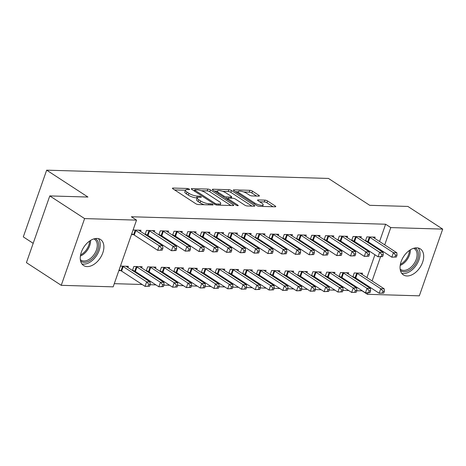 <?xml version="1.0" encoding="UTF-8"?>
<svg xmlns="http://www.w3.org/2000/svg" width="466" height="466" viewBox="0 0 466 466"><rect width="100%" height="100%" fill="white"/><g stroke="black" fill="none" stroke-linecap="round" stroke-linejoin="round"><path stroke-width="0.7" d="M189.219 189.085A1.369 0.379 19.3 0 0 187.384 188.48L173.026 188.06A1.951 0.548 19.3 0 0 172.443 188.235A1.951 0.548 19.3 0 0 172.938 188.841L195.726 203.683A1.951 0.548 19.3 0 0 198.341 204.545L212.706 204.964A1.369 0.379 19.3 0 0 213.108 204.842A1.369 0.379 19.3 0 0 212.764 204.417A1.369 0.379 19.3 0 0 210.935 203.811L209.077 203.759A6.25 1.742 19.3 0 1 200.7 200.992L198.801 199.757A6.25 1.742 19.3 0 1 197.229 197.817A6.25 1.742 19.3 0 1 199.075 197.246L200.933 197.299A1.369 0.379 19.3 0 0 201.335 197.176A1.369 0.379 19.3 0 0 200.992 196.751A1.369 0.379 19.3 0 0 199.163 196.145L197.304 196.093A6.25 1.742 19.3 0 1 188.922 193.326L187.023 192.091A6.25 1.742 19.3 0 1 185.451 190.151A6.25 1.742 19.3 0 1 187.303 189.58L189.161 189.633A1.369 0.379 19.3 0 0 189.563 189.511A1.369 0.379 19.3 0 0 189.219 189.085M406.946 275.977A15.518 9.838 -56.9 0 1 403.405 274.917A15.518 9.838 -56.9 0 1 402.216 259.02A15.518 9.838 -56.9 0 1 416.796 247.842A15.518 9.838 -56.9 0 1 420.344 248.902A15.518 9.838 -56.9 0 1 421.532 264.799A15.518 9.838 -56.9 0 1 406.946 275.977M87.142 266.587A15.518 9.838 -56.9 0 1 83.6 265.527A15.518 9.838 -56.9 0 1 82.412 249.63A15.518 9.838 -56.9 0 1 96.998 238.452A15.518 9.838 -56.9 0 1 100.54 239.512A15.518 9.838 -56.9 0 1 101.728 255.409A15.518 9.838 -56.9 0 1 87.142 266.587M258.805 196.128A1.951 0.548 19.3 0 0 259.381 195.947A1.951 0.548 19.3 0 0 258.886 195.341L252.496 191.177A1.951 0.548 19.3 0 0 249.875 190.314L233.926 189.848A1.951 0.548 19.3 0 0 233.35 190.023A1.951 0.548 19.3 0 0 233.839 190.629L256.626 205.471A1.951 0.548 19.3 0 0 259.247 206.333L275.196 206.799A1.951 0.548 19.3 0 0 275.773 206.624A1.951 0.548 19.3 0 0 275.284 206.019L267.56 200.986A1.951 0.548 19.3 0 0 264.944 200.124L258.117 199.926A1.951 0.548 19.3 0 0 257.541 200.1A1.951 0.548 19.3 0 0 258.03 200.706L261.857 203.205A5.225 1.456 19.3 0 1 263.173 204.824A5.225 1.456 19.3 0 1 259.836 205.063A5.225 1.456 19.3 0 1 254.628 202.99L239.623 193.221A5.225 1.456 19.3 0 1 238.312 191.602A5.225 1.456 19.3 0 1 241.65 191.363A5.225 1.456 19.3 0 1 246.858 193.431L249.357 195.062A1.951 0.548 19.3 0 0 251.978 195.924L258.805 196.128M379.563 241.522L385.621 224.228L131.371 216.76L136.532 220.121L113.168 286.846L61.244 285.32L84.608 218.595L136.532 220.121M385.621 224.228L390.776 227.589L442.7 229.109L419.336 295.834L367.412 294.308L367.895 292.922M61.244 285.32L26.422 262.643L49.786 195.918L87.94 197.042L46.664 170.166L328.454 178.437L369.724 205.314L407.878 206.432L442.7 229.109M49.786 195.918L84.608 218.595M210.451 189.942A1.951 0.548 19.3 0 0 207.836 189.08L191.881 188.614A1.951 0.548 19.3 0 0 191.305 188.788A1.951 0.548 19.3 0 0 191.794 189.394L214.581 204.236A1.951 0.548 19.3 0 0 217.203 205.098L233.151 205.57A1.951 0.548 19.3 0 0 233.728 205.39A1.951 0.548 19.3 0 0 233.239 204.784L210.451 189.942L209.822 191.747A1.951 0.548 19.3 0 0 207.201 190.885L201.289 190.71M212.904 189.231L228.858 189.697A1.951 0.548 19.3 0 1 231.474 190.559L254.261 205.401A1.951 0.548 19.3 0 1 254.751 206.007A1.951 0.548 19.3 0 1 254.174 206.188L247.347 205.984A1.951 0.548 19.3 0 1 244.732 205.122L235.487 199.104A1.951 0.548 19.3 0 0 232.872 198.236L228.34 198.102A1.951 0.548 19.3 0 0 227.763 198.283A1.951 0.548 19.3 0 0 228.258 198.889L237.876 205.156A1.369 0.379 19.3 0 1 238.219 205.582A1.369 0.379 19.3 0 1 237.345 205.64A1.369 0.379 19.3 0 1 235.982 205.098L212.816 190.012A1.951 0.548 19.3 0 1 212.327 189.406A1.951 0.548 19.3 0 1 212.904 189.231L212.665 189.907M46.664 170.166L23.3 236.891L33.185 243.328M360.917 237.945L361.342 236.722L353.082 236.478L351.679 240.491M352.488 241.015L353.729 241.056M339.854 277.084L341.1 277.119M348.288 274.008L348.714 272.791L340.448 272.546L339.044 276.559M333.371 237.136L333.802 235.912L325.536 235.674L324.132 239.681M324.942 240.206L326.188 240.246M312.313 276.274L313.554 276.315M320.742 273.204L321.167 271.981L312.907 271.736L311.504 275.75M305.824 236.326L306.255 235.103L297.99 234.864L296.586 238.872M297.395 239.402L298.642 239.437M284.767 275.464L286.007 275.505M293.196 272.394L293.621 271.171L285.361 270.932L283.957 274.94M278.284 235.516L278.709 234.299L270.443 234.054L269.039 238.062M269.849 238.592L271.096 238.627M257.22 274.66L258.467 274.695M265.649 271.585L266.08 270.362L257.815 270.123L256.411 274.13M250.737 234.707L251.162 233.489L242.897 233.245L241.493 237.252M242.303 237.782L243.549 237.817M229.674 273.851L230.92 273.886M238.103 270.775L238.534 269.552L230.268 269.313L228.864 273.321M223.191 233.897L223.616 232.68L215.356 232.435L213.952 236.448M214.762 236.973L216.003 237.008M202.127 273.041L203.374 273.076M210.562 269.965L210.987 268.748L202.722 268.503L201.318 272.511M195.644 233.093L196.07 231.87L187.81 231.625L186.406 235.639M187.215 236.163L188.456 236.204M174.581 272.231L175.828 272.266M183.016 269.156L183.441 267.938L175.175 267.694L173.771 271.707M168.098 232.284L168.529 231.06L160.263 230.821L158.859 234.829M159.669 235.353L160.916 235.394M147.04 271.422L148.281 271.462M155.469 268.346L155.894 267.129L147.635 266.884L146.231 270.897M133.066 230.018L140.982 230.251L140.551 231.474M131.488 234.526L133.369 234.584M118.859 270.595L120.735 270.653M120.438 266.086L128.348 266.319L127.923 267.542M356.729 290.79L362.298 290.813M364.488 284.563L364.744 283.841M366.934 277.585L374.932 254.745M377.122 248.495L377.373 247.772M114.281 283.672L142.159 284.487M150.134 284.72L155.935 284.895M163.91 285.128L169.706 285.297M177.68 285.53L183.476 285.705M191.456 285.938L197.252 286.107M205.226 286.34L211.022 286.508M218.997 286.747L224.798 286.916M232.773 287.149L238.569 287.318M246.543 287.551L252.345 287.726M260.319 287.959L266.115 288.128M274.09 288.361L279.885 288.53M287.866 288.769L293.662 288.937M301.636 289.17L307.432 289.339M315.406 289.572L321.208 289.747M329.182 289.98L334.978 290.149M342.953 290.382L348.749 290.557M133.264 271.02L134.511 271.055M141.693 267.944L142.124 266.727L133.859 266.482L132.455 270.49M154.328 231.876L154.753 230.658L146.493 230.414L145.083 234.421M145.893 234.951L147.139 234.986M160.811 271.829L162.057 271.864M169.24 268.754L169.671 267.531L161.405 267.292L160.001 271.299M181.874 232.685L182.299 231.468L174.034 231.223L172.63 235.231M173.439 235.761L174.686 235.796M188.357 272.633L189.604 272.674M196.786 269.564L197.217 268.34L188.951 268.101L187.548 272.109M209.415 233.495L209.846 232.272L201.58 232.033L200.176 236.041M200.986 236.571L202.232 236.606M215.904 273.443L217.144 273.484M224.332 270.373L224.758 269.15L216.498 268.905L215.094 272.919M236.961 234.305L237.392 233.082L229.126 232.843L227.723 236.85M228.532 237.38L229.779 237.415M243.444 274.253L244.691 274.288M251.879 271.177L252.304 269.96L244.044 269.715L242.635 273.728M264.507 235.114L264.933 233.891L256.673 233.647L255.269 237.66M256.079 238.184L257.325 238.225M270.991 275.062L272.237 275.097M279.425 271.987L279.85 270.769L271.585 270.525L270.181 274.532M292.054 235.918L292.479 234.701L284.219 234.456L282.815 238.47M283.625 238.994L284.866 239.035M298.537 275.872L299.784 275.907M306.966 272.796L307.397 271.579L299.131 271.334L297.727 275.342M319.6 236.728L320.026 235.511L311.766 235.266L310.356 239.279M311.166 239.804L312.412 239.839M326.083 276.682L327.33 276.717M334.512 273.606L334.943 272.383L326.678 272.144L325.274 276.152M347.147 237.538L347.572 236.32L339.306 236.076L337.902 240.083M338.712 240.613L339.959 240.648M353.63 277.491L354.876 277.526M362.059 274.416L362.484 273.192L354.224 272.954L352.82 276.961M374.687 238.347L375.118 237.124L366.853 236.885L365.449 240.893M366.259 241.423L367.505 241.458M369.649 287.918L369.899 287.196M372.089 280.946L380.53 256.853M382.277 251.856L382.534 251.133M384.718 244.877L390.776 227.589M362.251 290.953L367.412 294.308M185.451 190.151L184.821 191.957A6.25 1.742 19.3 0 0 186.394 193.891L187.023 192.091M197.194 197.91L196.669 197.893A6.25 1.742 19.3 0 1 188.293 195.132L186.394 193.891M197.229 197.817L196.594 199.623A6.25 1.742 19.3 0 0 198.167 201.562L198.801 199.757M204.259 204.72A6.25 1.742 19.3 0 1 200.065 202.797L198.167 201.562M185.421 190.245L174.599 189.924M230.944 205.5L209.822 191.747M194.538 190.512L193.46 190.477M195.143 189.808A1.369 0.379 19.3 0 0 194.736 189.936A1.369 0.379 19.3 0 0 195.079 190.361L215.082 203.386A1.369 0.379 19.3 0 0 216.917 203.986L218.874 204.044A6.25 1.742 19.3 0 0 220.721 203.473A6.25 1.742 19.3 0 0 219.148 201.533L205.477 192.633A6.25 1.742 19.3 0 0 197.101 189.866L195.143 189.808M214.482 191.095L217.296 191.182M222.655 191.34L228.224 191.503L228.858 189.697M251.966 206.118L230.845 192.365A1.951 0.548 19.3 0 0 228.224 191.503M225.899 192.86A5.225 1.456 19.3 0 0 220.686 190.786A5.225 1.456 19.3 0 0 217.354 191.025A5.225 1.456 19.3 0 0 218.665 192.644L223.954 196.087A1.951 0.548 19.3 0 0 226.569 196.949L231.101 197.083A1.951 0.548 19.3 0 0 231.678 196.902A1.951 0.548 19.3 0 0 231.183 196.297L225.899 192.86M227.583 198.801L226.255 198.766M272.989 206.735L266.931 202.792A1.951 0.548 19.3 0 0 264.309 201.929L259.696 201.79M256.591 196.064L251.861 192.982A1.951 0.548 19.3 0 0 249.246 192.12L243.735 191.957M238.243 191.794L235.505 191.712M149.621 286.188L150.256 284.382L148.875 284.342L148.246 286.147L149.621 286.188L145.06 286.38L146.639 281.872L150.081 281.971L126.612 266.686A1.992 0.553 -160.7 0 1 126.228 266.377L126.123 266.255M119.104 269.89L121.009 270.775A1.992 0.553 -160.7 0 1 121.591 271.096L145.06 286.38L148.246 286.147M122.319 266.144L122.587 266.267A1.992 0.553 -160.7 0 1 123.17 266.587L146.639 281.872L148.875 284.342M150.081 281.971L150.256 284.382M162.255 250.12L162.884 248.32L161.51 248.279L160.875 250.079L162.255 250.12L157.694 250.312L159.273 245.803L135.798 230.519A1.992 0.553 19.3 0 0 135.216 230.198L134.948 230.076M161.51 248.279L159.273 245.803L162.716 245.902L139.241 230.618A1.992 0.553 19.3 0 1 138.862 230.309L138.751 230.187M160.875 250.079L157.694 250.312L134.22 235.027A1.992 0.553 19.3 0 0 133.637 234.707L131.732 233.827M162.884 248.32L162.716 245.902M163.397 286.59L164.026 284.79L162.651 284.749L162.017 286.555L163.397 286.59L158.836 286.782L160.415 282.274L163.857 282.373L140.382 267.088A1.992 0.553 -160.7 0 1 140.004 266.779L139.893 266.657M132.571 270.158L134.779 271.183A1.992 0.553 -160.7 0 1 135.361 271.497L158.836 286.782L162.017 286.555M136.089 266.546L136.357 266.674A1.992 0.553 -160.7 0 1 136.94 266.989L160.415 282.274L162.651 284.749M163.857 282.373L164.026 284.79M177.167 286.998L177.802 285.192L176.422 285.151L175.793 286.957L177.167 286.998L172.606 287.184L174.185 282.681L177.628 282.78L154.159 267.496A1.992 0.553 -160.7 0 1 153.774 267.181L153.669 267.065M146.347 270.56L148.555 271.585A1.992 0.553 -160.7 0 1 149.132 271.899L172.606 287.184L175.793 286.957M149.86 266.954L150.134 267.076A1.992 0.553 -160.7 0 1 150.716 267.391L174.185 282.681L176.422 285.151M177.628 282.78L177.802 285.192M176.026 250.527L176.655 248.722L175.28 248.681L174.651 250.487L176.026 250.527L171.465 250.714L173.043 246.205L149.569 230.92A1.992 0.553 19.3 0 0 148.992 230.606L148.718 230.478M175.28 248.681L173.043 246.205L176.486 246.31L153.017 231.025A1.992 0.553 19.3 0 1 152.632 230.711L152.522 230.594M174.651 250.487L171.465 250.714L147.99 235.429A1.992 0.553 19.3 0 0 147.413 235.114L145.206 234.089M176.655 248.722L176.486 246.31M189.796 250.929L190.431 249.124L189.05 249.089L188.421 250.889L189.796 250.929L185.241 251.122L186.819 246.613L163.345 231.328A1.992 0.553 19.3 0 0 162.762 231.008L162.494 230.886M189.05 249.089L186.819 246.613L190.262 246.712L166.787 231.427A1.992 0.553 19.3 0 1 166.403 231.119L166.298 230.996M188.421 250.889L185.241 251.122L161.766 235.837A1.992 0.553 19.3 0 0 161.184 235.516L158.976 234.491M190.431 249.124L190.262 246.712M95.21 238.586A13.432 8.51 -56.9 0 1 94.377 256.492A13.432 8.51 -56.9 0 1 80.595 261.03M80.338 259.632A12.436 7.881 123.1 0 0 81.026 260.168A12.436 7.881 123.1 0 0 93.293 255.601A12.436 7.881 123.1 0 0 94.598 239.326A12.436 7.881 123.1 0 0 93.829 238.918M81.911 263.913A15.419 9.774 123.1 0 0 95.256 257.43A15.419 9.774 123.1 0 0 98.378 238.621M415.014 247.976A13.432 8.51 -56.9 0 1 414.181 265.882A13.432 8.51 -56.9 0 1 400.399 270.414M400.143 269.022A12.436 7.881 123.1 0 0 400.83 269.558A12.436 7.881 123.1 0 0 413.097 264.991A12.436 7.881 123.1 0 0 414.402 248.716A12.436 7.881 123.1 0 0 413.633 248.308M401.709 273.303A15.419 9.774 123.1 0 0 415.06 266.82A15.419 9.774 123.1 0 0 418.183 248.011M190.944 287.4L191.573 285.6L190.192 285.559L189.563 287.359L190.944 287.4L186.383 287.592L187.961 283.083L191.404 283.182L167.929 267.898A1.992 0.553 -160.7 0 1 167.544 267.589L167.44 267.467M160.118 270.967L162.325 271.987A1.992 0.553 -160.7 0 1 162.908 272.307L186.383 287.592L189.563 287.359M163.636 267.356L163.904 267.484A1.992 0.553 -160.7 0 1 164.486 267.799L187.961 283.083L190.192 285.559M191.404 283.182L191.573 285.6M204.714 287.807L205.343 286.002L203.968 285.961L203.333 287.767L204.714 287.807L200.153 287.994L201.731 283.485L205.174 283.59L181.699 268.305A1.992 0.553 -160.7 0 1 181.321 267.991L181.21 267.874M173.894 271.369L176.101 272.394A1.992 0.553 -160.7 0 1 176.678 272.709L200.153 287.994L203.333 287.767M177.406 267.758L177.68 267.886A1.992 0.553 -160.7 0 1 178.257 268.2L201.731 283.485L203.968 285.961M205.174 283.59L205.343 286.002M203.572 251.337L204.201 249.531L202.827 249.491L202.192 251.296L203.572 251.337L199.011 251.524L200.59 247.015L177.115 231.73A1.992 0.553 19.3 0 0 176.538 231.416L176.265 231.287M202.827 249.491L200.59 247.015L204.032 247.114L180.558 231.829A1.992 0.553 19.3 0 1 180.179 231.52L180.068 231.398M202.192 251.296L199.011 251.524L175.536 236.239A1.992 0.553 19.3 0 0 174.954 235.924L172.746 234.899M204.201 249.531L204.032 247.114M217.342 251.739L217.977 249.933L216.597 249.893L215.968 251.698L217.342 251.739L212.781 251.931L214.36 247.423L190.891 232.132A1.992 0.553 19.3 0 0 190.309 231.818L190.041 231.695M216.597 249.893L214.36 247.423L217.803 247.522L194.334 232.237A1.992 0.553 19.3 0 1 193.949 231.928L193.844 231.806M215.968 251.698L212.781 251.931L189.312 236.641A1.992 0.553 19.3 0 0 188.73 236.326L186.522 235.301M217.977 249.933L217.803 247.522M218.484 288.209L219.119 286.409L217.739 286.369L217.109 288.169L218.484 288.209L213.923 288.402L215.502 283.893L218.95 283.992L195.475 268.707A1.992 0.553 -160.7 0 1 195.091 268.399L194.986 268.276M187.664 271.771L189.872 272.796A1.992 0.553 -160.7 0 1 190.454 273.117L213.923 288.402L217.109 288.169M191.182 268.166L191.45 268.288A1.992 0.553 -160.7 0 1 192.033 268.608L215.502 283.893L217.739 286.369M218.95 283.992L219.119 286.409M231.119 252.141L231.748 250.341L230.373 250.3L229.738 252.1L231.119 252.141L226.558 252.333L228.136 247.825L204.661 232.54A1.992 0.553 19.3 0 0 204.079 232.225L203.811 232.097M230.373 250.3L228.136 247.825L231.579 247.924L208.104 232.639A1.992 0.553 19.3 0 1 207.725 232.33L207.615 232.208M229.738 252.1L226.558 252.333L203.083 237.048A1.992 0.553 19.3 0 0 202.5 236.734L200.293 235.709M231.748 250.341L231.579 247.924M232.26 288.617L232.889 286.811L231.515 286.771L230.88 288.576L232.26 288.617L227.699 288.804L229.278 284.295L232.72 284.4L209.246 269.109A1.992 0.553 -160.7 0 1 208.867 268.8L208.756 268.678M201.434 272.179L203.642 273.204A1.992 0.553 -160.7 0 1 204.225 273.519L227.699 288.804L230.88 288.576M204.953 268.567L205.221 268.696A1.992 0.553 -160.7 0 1 205.803 269.01L229.278 284.295L231.515 286.771M232.72 284.4L232.889 286.811M244.889 252.549L245.524 250.743L244.143 250.702L243.514 252.508L244.889 252.549L240.328 252.735L241.906 248.227L218.438 232.942A1.992 0.553 19.3 0 0 217.855 232.627L217.581 232.499M244.143 250.702L241.906 248.227L245.349 248.331L221.88 233.047A1.992 0.553 19.3 0 1 221.496 232.732L221.391 232.616M243.514 252.508L240.328 252.735L216.853 237.45A1.992 0.553 19.3 0 0 216.276 237.136L214.069 236.111M245.524 250.743L245.349 248.331M246.031 289.019L246.665 287.213L245.285 287.173L244.656 288.978L246.031 289.019L241.47 289.211L243.048 284.703L246.491 284.802L223.022 269.517A1.992 0.553 -160.7 0 1 222.637 269.208L222.532 269.086M215.21 272.581L217.418 273.606A1.992 0.553 -160.7 0 1 218.001 273.921L241.47 289.211L244.656 288.978M218.723 268.975L218.997 269.098A1.992 0.553 -160.7 0 1 219.579 269.418L243.048 284.703L245.285 287.173M246.491 284.802L246.665 287.213M259.807 289.421L260.436 287.621L259.061 287.58L258.426 289.38L259.807 289.421L255.246 289.613L256.824 285.105L260.267 285.204L236.792 269.919A1.992 0.553 -160.7 0 1 236.413 269.61L236.303 269.488M228.981 272.989L231.188 274.014A1.992 0.553 -160.7 0 1 231.771 274.328L255.246 289.613L258.426 289.38M232.499 269.377L232.767 269.505A1.992 0.553 -160.7 0 1 233.35 269.82L256.824 285.105L259.061 287.58M260.267 285.204L260.436 287.621M273.577 289.829L274.206 288.023L272.831 287.982L272.202 289.788L273.577 289.829L269.016 290.015L270.595 285.507L274.037 285.611L250.568 270.327A1.992 0.553 -160.7 0 1 250.184 270.012L250.073 269.896M242.757 273.391L244.965 274.416A1.992 0.553 -160.7 0 1 245.541 274.73L269.016 290.015L272.202 289.788M246.269 269.779L246.543 269.907A1.992 0.553 -160.7 0 1 247.12 270.222L270.595 285.507L272.831 287.982M274.037 285.611L274.206 288.023M287.347 290.231L287.982 288.431L286.602 288.39L285.973 290.19L287.347 290.231L282.786 290.423L284.371 285.914L287.813 286.013L264.339 270.729A1.992 0.553 -160.7 0 1 263.954 270.42L263.849 270.297M256.527 273.792L258.735 274.818A1.992 0.553 -160.7 0 1 259.317 275.138L282.786 290.423L285.973 290.19M260.045 270.187L260.313 270.309A1.992 0.553 -160.7 0 1 260.896 270.63L284.371 285.914L286.602 288.39M287.813 286.013L287.982 288.431M301.123 290.638L301.752 288.833L300.378 288.792L299.743 290.598L301.123 290.638L296.562 290.825L298.141 286.316L301.584 286.421L278.109 271.136A1.992 0.553 -160.7 0 1 277.73 270.822L277.62 270.705M270.297 274.2L272.505 275.225A1.992 0.553 -160.7 0 1 273.088 275.54L296.562 290.825L299.743 290.598M273.816 270.589L274.09 270.717A1.992 0.553 -160.7 0 1 274.666 271.031L298.141 286.316L300.378 288.792M301.584 286.421L301.752 288.833M314.894 291.04L315.529 289.235L314.148 289.2L313.519 291L314.894 291.04L310.333 291.233L311.911 286.724L315.354 286.823L291.885 271.538A1.992 0.553 -160.7 0 1 291.5 271.229L291.396 271.107M284.074 274.602L286.281 275.627A1.992 0.553 -160.7 0 1 286.864 275.948L310.333 291.233L313.519 291M287.586 270.996L287.86 271.119A1.992 0.553 -160.7 0 1 288.442 271.439L311.911 286.724L314.148 289.2M315.354 286.823L315.529 289.235M328.67 291.442L329.299 289.642L327.924 289.602L327.289 291.407L328.67 291.442L324.109 291.634L325.687 287.126L329.13 287.225L305.655 271.94A1.992 0.553 -160.7 0 1 305.277 271.631L305.166 271.509M297.844 275.01L300.052 276.035A1.992 0.553 -160.7 0 1 300.634 276.35L324.109 291.634L327.289 291.407M301.362 271.398L301.63 271.527A1.992 0.553 -160.7 0 1 302.213 271.841L325.687 287.126L327.924 289.602M329.13 287.225L329.299 289.642M258.659 252.951L259.294 251.151L257.914 251.11L257.284 252.91L258.659 252.951L254.104 253.143L255.683 248.634L232.208 233.35A1.992 0.553 19.3 0 0 231.625 233.029L231.357 232.907M257.914 251.11L255.683 248.634L259.125 248.733L235.65 233.449A1.992 0.553 19.3 0 1 235.266 233.14L235.161 233.017M257.284 252.91L254.104 253.143L230.629 237.858A1.992 0.553 19.3 0 0 230.047 237.538L227.839 236.512M259.294 251.151L259.125 248.733M272.435 253.358L273.064 251.553L271.69 251.512L271.055 253.318L272.435 253.358L267.874 253.545L269.453 249.036L245.978 233.751A1.992 0.553 19.3 0 0 245.401 233.437L245.128 233.309M271.69 251.512L269.453 249.036L272.895 249.141L249.421 233.856A1.992 0.553 19.3 0 1 249.042 233.542L248.931 233.419M271.055 253.318L267.874 253.545L244.4 238.26A1.992 0.553 19.3 0 0 243.823 237.945L241.615 236.92M273.064 251.553L272.895 249.141M286.206 253.76L286.84 251.955L285.46 251.914L284.831 253.72L286.206 253.76L281.645 253.953L283.223 249.444L259.754 234.159A1.992 0.553 19.3 0 0 259.172 233.839L258.904 233.716M285.46 251.914L283.223 249.444L286.672 249.543L263.197 234.258A1.992 0.553 19.3 0 1 262.812 233.949L262.707 233.827M284.831 253.72L281.645 253.953L258.176 238.668A1.992 0.553 19.3 0 0 257.593 238.347L255.385 237.322M286.84 251.955L286.672 249.543M299.982 254.162L300.611 252.362L299.236 252.322L298.601 254.127L299.982 254.162L295.421 254.354L296.999 249.846L273.525 234.561A1.992 0.553 19.3 0 0 272.942 234.247L272.674 234.118M299.236 252.322L296.999 249.846L300.442 249.945L276.967 234.66A1.992 0.553 19.3 0 1 276.588 234.351L276.478 234.229M298.601 254.127L295.421 254.354L271.946 239.07A1.992 0.553 19.3 0 0 271.363 238.755L269.156 237.73M300.611 252.362L300.442 249.945M313.752 254.57L314.387 252.764L313.006 252.723L312.377 254.529L313.752 254.57L309.191 254.756L310.77 250.254L287.301 234.963A1.992 0.553 19.3 0 0 286.718 234.648L286.444 234.526M313.006 252.723L310.77 250.254L314.212 250.353L290.743 235.068A1.992 0.553 19.3 0 1 290.359 234.753L290.254 234.637M312.377 254.529L309.191 254.756L285.722 239.472A1.992 0.553 19.3 0 0 285.14 239.157L282.932 238.132M314.387 252.764L314.212 250.353M327.528 254.972L328.157 253.172L326.783 253.131L326.148 254.931L327.528 254.972L322.967 255.164L324.546 250.656L301.071 235.371A1.992 0.553 19.3 0 0 300.488 235.056L300.221 234.928M326.783 253.131L324.546 250.656L327.988 250.755L304.514 235.47A1.992 0.553 19.3 0 1 304.135 235.161L304.024 235.039M326.148 254.931L322.967 255.164L299.492 239.879A1.992 0.553 19.3 0 0 298.91 239.559L296.702 238.54M328.157 253.172L327.988 250.755M341.298 255.38L341.928 253.574L340.553 253.533L339.924 255.339L341.298 255.38L336.737 255.566L338.316 251.058L314.841 235.773A1.992 0.553 19.3 0 0 314.265 235.458L313.991 235.33M340.553 253.533L338.316 251.058L341.759 251.162L318.29 235.878A1.992 0.553 19.3 0 1 317.905 235.563L317.795 235.447M339.924 255.339L336.737 255.566L313.263 240.281A1.992 0.553 19.3 0 0 312.686 239.967L310.478 238.941M341.928 253.574L341.759 251.162M342.44 291.85L343.069 290.044L341.695 290.003L341.065 291.809L342.44 291.85L337.879 292.042L339.458 287.534L342.9 287.633L319.431 272.348A1.992 0.553 -160.7 0 1 319.047 272.039L318.942 271.917M311.62 275.412L313.828 276.437A1.992 0.553 -160.7 0 1 314.404 276.752L337.879 292.042L341.065 291.809M315.132 271.806L315.406 271.928A1.992 0.553 -160.7 0 1 315.983 272.243L339.458 287.534L341.695 290.003M342.9 287.633L343.069 290.044M355.069 255.782L355.704 253.982L354.323 253.941L353.694 255.741L355.069 255.782L350.508 255.974L352.092 251.465L328.617 236.18A1.992 0.553 19.3 0 0 328.035 235.86L327.767 235.738M354.323 253.941L352.092 251.465L355.535 251.564L332.06 236.279A1.992 0.553 19.3 0 1 331.675 235.971L331.571 235.848M353.694 255.741L350.508 255.974L327.039 240.689A1.992 0.553 19.3 0 0 326.456 240.369L324.249 239.343M355.704 253.982L355.535 251.564M356.21 292.252L356.845 290.452L355.465 290.411L354.836 292.211L356.21 292.252L351.655 292.444L353.234 287.936L356.676 288.035L333.202 272.75A1.992 0.553 -160.7 0 1 332.817 272.441L332.712 272.319M325.39 275.82L327.598 276.845A1.992 0.553 -160.7 0 1 328.18 277.159L351.655 292.444L354.836 292.211M328.909 272.208L329.177 272.336A1.992 0.553 -160.7 0 1 329.759 272.651L353.234 287.936L355.465 290.411M356.676 288.035L356.845 290.452M368.845 256.189L369.474 254.384L368.099 254.343L367.464 256.149L368.845 256.189L364.284 256.376L365.862 251.867L342.388 236.582A1.992 0.553 19.3 0 0 341.805 236.268L341.537 236.14M368.099 254.343L365.862 251.867L369.305 251.972L345.83 236.681A1.992 0.553 19.3 0 1 345.452 236.373L345.341 236.25M367.464 256.149L364.284 256.376L340.809 241.091A1.992 0.553 19.3 0 0 340.227 240.776L338.019 239.751M369.474 254.384L369.305 251.972M369.987 292.66L370.616 290.854L369.241 290.813L368.606 292.619L369.987 292.66L365.426 292.846L367.004 288.338L370.447 288.442L346.972 273.158A1.992 0.553 -160.7 0 1 346.593 272.843L346.483 272.726M339.166 276.221L341.374 277.247A1.992 0.553 -160.7 0 1 341.951 277.561L365.426 292.846L368.606 292.619M342.679 272.61L342.953 272.738A1.992 0.553 -160.7 0 1 343.529 273.053L367.004 288.338L369.241 290.813M370.447 288.442L370.616 290.854M382.615 256.591L383.25 254.785L381.87 254.745L381.24 256.55L382.615 256.591L378.054 256.783L379.633 252.275L356.164 236.99A1.992 0.553 19.3 0 0 355.581 236.67L355.308 236.547M381.87 254.745L379.633 252.275L383.075 252.374L359.606 237.089A1.992 0.553 19.3 0 1 359.222 236.78L359.117 236.658M381.24 256.55L378.054 256.783L354.585 241.499A1.992 0.553 19.3 0 0 354.003 241.178L351.795 240.153M383.25 254.785L383.075 252.374M383.757 293.062L384.392 291.262L383.011 291.221L382.382 293.021L383.757 293.062L379.196 293.254L380.774 288.745L384.223 288.844L360.748 273.559A1.992 0.553 -160.7 0 1 360.364 273.251L360.259 273.128M352.937 276.623L355.144 277.649A1.992 0.553 -160.7 0 1 355.727 277.969L379.196 293.254L382.382 293.021M356.455 273.018L356.723 273.14A1.992 0.553 -160.7 0 1 357.305 273.46L380.774 288.745L383.011 291.221M384.223 288.844L384.392 291.262M396.391 256.993L397.02 255.193L395.646 255.152L395.011 256.952L396.391 256.993L391.83 257.185L393.409 252.677L369.934 237.392A1.992 0.553 19.3 0 0 369.352 237.078L369.084 236.949M395.646 255.152L393.409 252.677L396.851 252.776L373.377 237.491A1.992 0.553 19.3 0 1 372.998 237.182L372.887 237.06M395.011 256.952L391.83 257.185L368.356 241.901A1.992 0.553 19.3 0 0 367.773 241.586L365.565 240.561M397.02 255.193L396.851 252.776M187 189.575L187.384 188.48M210.55 204.906L210.935 203.811M198.778 197.246L199.163 196.145M188.293 195.132L188.922 193.326M196.669 197.893L197.304 196.093M200.065 202.797L200.7 200.992M208.692 204.848L209.077 203.759M172.787 188.736L173.026 188.06M232.965 205.564L233.239 204.784M191.643 189.289L191.881 188.614M207.201 190.885L207.836 189.08M194.747 191.316L195.079 190.361M214.75 204.335L215.082 203.386M216.556 205.017L216.917 203.986M218.496 205.139L218.874 204.044M230.845 192.365L231.474 190.559M253.987 206.182L254.261 205.401M227.921 199.85L228.258 198.889M237.689 205.698L237.876 205.156M218.333 193.606L218.665 192.644M223.616 197.048L223.954 196.087M225.993 198.592L226.569 196.949M230.717 198.172L231.101 197.083M239.291 194.182L239.623 193.221M254.29 203.951L254.628 202.99M257.879 200.601L258.117 199.926M264.309 201.929L264.944 200.124M266.931 202.792L267.56 200.986M275.01 206.799L275.284 206.019M233.687 190.524L233.926 189.848M249.246 192.12L249.875 190.314M251.861 192.982L252.496 191.177M258.618 196.122L258.886 195.341M121.009 270.775L122.587 266.267M121.591 271.096L123.17 266.587M135.798 230.519L134.22 235.027M135.216 230.198L133.637 234.707M134.779 271.183L136.357 266.674M135.361 271.497L136.94 266.989M148.555 271.585L150.134 267.076M149.132 271.899L150.716 267.391M149.569 230.92L147.99 235.429M148.992 230.606L147.413 235.114M163.345 231.328L161.766 235.837M162.762 231.008L161.184 235.516M90.555 240.427A12.436 7.881 -56.9 0 1 86.577 251.226A12.436 7.881 -56.9 0 1 80.397 256.026M80.583 254.908A12.029 7.625 123.1 0 0 85.756 250.621A12.029 7.625 123.1 0 0 89.606 241.05M410.354 249.817A12.436 7.881 -56.9 0 1 406.381 260.616A12.436 7.881 -56.9 0 1 400.195 265.416M400.387 264.298A12.029 7.625 123.1 0 0 405.56 260.011A12.029 7.625 123.1 0 0 409.41 250.44M162.325 271.987L163.904 267.484M162.908 272.307L164.486 267.799M176.101 272.394L177.68 267.886M176.678 272.709L178.257 268.2M177.115 231.73L175.536 236.239M176.538 231.416L174.954 235.924M190.891 232.132L189.312 236.641M190.309 231.818L188.73 236.326M189.872 272.796L191.45 268.288M190.454 273.117L192.033 268.608M204.661 232.54L203.083 237.048M204.079 232.225L202.5 236.734M203.642 273.204L205.221 268.696M204.225 273.519L205.803 269.01M218.438 232.942L216.853 237.45M217.855 232.627L216.276 237.136M217.418 273.606L218.997 269.098M218.001 273.921L219.579 269.418M231.188 274.014L232.767 269.505M231.771 274.328L233.35 269.82M244.965 274.416L246.543 269.907M245.541 274.73L247.12 270.222M258.735 274.818L260.313 270.309M259.317 275.138L260.896 270.63M272.505 275.225L274.09 270.717M273.088 275.54L274.666 271.031M286.281 275.627L287.86 271.119M286.864 275.948L288.442 271.439M300.052 276.035L301.63 271.527M300.634 276.35L302.213 271.841M232.208 233.35L230.629 237.858M231.625 233.029L230.047 237.538M245.978 233.751L244.4 238.26M245.401 233.437L243.823 237.945M259.754 234.159L258.176 238.668M259.172 233.839L257.593 238.347M273.525 234.561L271.946 239.07M272.942 234.247L271.363 238.755M287.301 234.963L285.722 239.472M286.718 234.648L285.14 239.157M301.071 235.371L299.492 239.879M300.488 235.056L298.91 239.559M314.841 235.773L313.263 240.281M314.265 235.458L312.686 239.967M313.828 276.437L315.406 271.928M314.404 276.752L315.983 272.243M328.617 236.18L327.039 240.689M328.035 235.86L326.456 240.369M327.598 276.845L329.177 272.336M328.18 277.159L329.759 272.651M342.388 236.582L340.809 241.091M341.805 236.268L340.227 240.776M341.374 277.247L342.953 272.738M341.951 277.561L343.529 273.053M356.164 236.99L354.585 241.499M355.581 236.67L354.003 241.178M355.144 277.649L356.723 273.14M355.727 277.969L357.305 273.46M369.934 237.392L368.356 241.901M369.352 237.078L367.773 241.586M194.345 191.054L194.736 189.936M220.127 205.186L220.721 203.473M227.35 199.477L227.763 198.283M216.801 192.604L217.354 191.025M231.223 198.19L231.678 196.902M237.759 193.18L238.312 191.602M262.608 206.432L263.173 204.824"/></g></svg>
